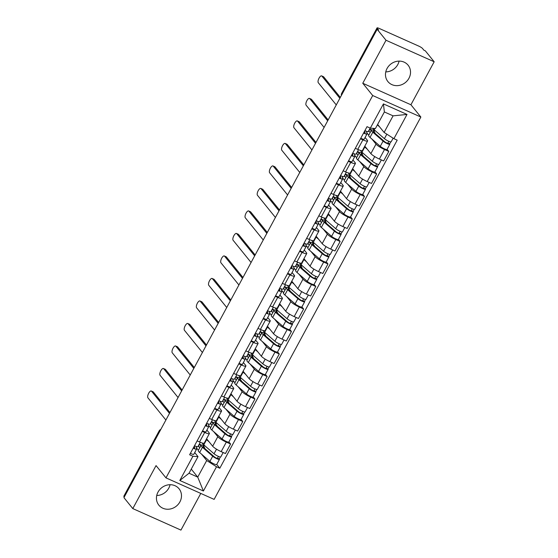 <?xml version="1.0" encoding="UTF-8"?>
<svg xmlns="http://www.w3.org/2000/svg" width="558" height="558" viewBox="0 0 558 558"><rect width="100%" height="100%" fill="white"/><g stroke="black" fill="none" stroke-linecap="round" stroke-linejoin="round"><path stroke-width="0.84" d="M399.096 61.108A13.001 11.767 -39 0 1 397.819 64.512A13.001 11.767 -39 0 1 385.773 71.891M387.05 68.488A13.001 11.767 141 0 0 387.894 81.559A13.001 11.767 141 0 0 408.951 78.273A13.001 11.767 141 0 0 408.107 65.202A13.001 11.767 141 0 0 387.05 68.488M170.057 484.714A13.001 11.767 -39 0 1 168.781 488.111A13.001 11.767 -39 0 1 156.735 495.49M158.012 492.093A13.001 11.767 141 0 0 158.856 505.157A13.001 11.767 141 0 0 179.913 501.872A13.001 11.767 141 0 0 179.069 488.801A13.001 11.767 141 0 0 158.012 492.093M434.173 61.771L386.017 40.26L377.152 29.309L123.932 497.638L132.797 508.589L156.045 465.595L165.977 477.871L214.126 499.382L420.858 117.041L410.925 104.764L434.173 61.771L425.308 50.82L423.906 50.192L422.525 48.49A3.334 0.593 28.4 0 0 418.821 46.133L379.091 28.381A3.334 0.593 28.4 0 0 377.055 27.9A3.334 0.593 28.4 0 0 377.18 28.228L341.838 93.591A3.334 3.02 141 0 0 341.44 95.362M132.797 508.589L180.945 530.1L200.782 493.418M386.017 40.26L362.77 83.261L372.702 95.53L165.977 477.871M377.152 29.309L378.561 29.937L377.18 28.228M124.288 496.976L123.953 496.557A3.334 0.593 -151.6 0 1 123.827 496.229L159.169 430.867A3.334 0.593 28.4 0 0 159.295 431.201L123.953 496.557M206.6 438.734L212.661 446.219A7.666 1.36 28.4 0 0 221.163 451.638L225.446 453.549L230.594 444.029L226.318 442.117A7.666 1.36 -151.6 0 1 217.808 436.698L213.728 431.655M204.695 432.457L199.548 441.978A7.666 1.36 28.4 0 0 204.242 443.094L209.389 433.573A7.666 1.36 -151.6 0 1 204.695 432.457L202.268 431.376M199.548 441.978L197.12 440.897M228.892 441.922L230.594 444.029M206.892 430.072L209.104 432.813A7.666 1.36 -151.6 0 1 209.389 433.573M210.568 427.749L208.559 425.266M218.771 416.226L224.832 423.71A7.666 1.36 28.4 0 0 233.335 429.13L237.617 431.041L242.765 421.52L238.482 419.609A7.666 1.36 -151.6 0 1 229.98 414.189L225.892 409.147M209.292 418.388L211.719 419.47A7.666 1.36 28.4 0 0 216.413 420.586L221.561 411.065A7.666 1.36 -151.6 0 1 216.867 409.949L214.439 408.868M241.063 419.414L242.765 421.52M219.057 407.563L221.275 410.304A7.666 1.36 -151.6 0 1 221.561 411.065M222.74 405.248L220.724 402.757M230.942 393.718L236.997 401.209A7.666 1.36 28.4 0 0 245.506 406.622L249.789 408.533L254.936 399.012L250.654 397.101A7.666 1.36 -151.6 0 1 242.151 391.681L238.064 386.638M221.456 395.88L223.884 396.968A7.666 1.36 28.4 0 0 228.585 398.077L233.732 388.556A7.666 1.36 -151.6 0 1 229.038 387.44L226.611 386.359M253.234 396.905L254.936 399.012M231.228 385.062L233.446 387.796A7.666 1.36 -151.6 0 1 233.732 388.556M234.911 382.739L232.895 380.249M243.107 371.21L249.168 378.701A7.666 1.36 28.4 0 0 257.677 384.113L261.96 386.024L267.108 376.504L262.825 374.592A7.666 1.36 -151.6 0 1 254.315 369.173L250.235 364.13M233.628 373.372L236.055 374.46A7.666 1.36 28.4 0 0 240.749 375.569L245.897 366.048A7.666 1.36 -151.6 0 1 241.202 364.932L238.775 363.851M265.406 374.397L267.108 376.504M243.4 362.554L245.611 365.288A7.666 1.36 -151.6 0 1 245.897 366.048M247.075 360.231L245.067 357.741M255.278 348.701L261.339 356.192A7.666 1.36 28.4 0 0 269.842 361.605L274.124 363.523L279.279 353.995L274.996 352.084A7.666 1.36 -151.6 0 1 266.487 346.671L262.406 341.622M245.799 350.863L248.226 351.952A7.666 1.36 28.4 0 0 252.92 353.068L258.068 343.54A7.666 1.36 -151.6 0 1 253.374 342.431L250.947 341.343M277.57 351.896L279.279 353.995M255.571 340.045L257.782 342.779A7.666 1.36 -151.6 0 1 258.068 343.54M259.247 337.723L257.238 335.232M267.449 326.193L273.511 333.684A7.666 1.36 28.4 0 0 282.013 339.097L286.296 341.015L291.443 331.494L287.161 329.576A7.666 1.36 -151.6 0 1 278.658 324.163L274.571 319.113M257.97 328.355L260.398 329.443A7.666 1.36 28.4 0 0 265.092 330.559L270.239 321.038A7.666 1.36 -151.6 0 1 265.545 319.922L263.118 318.834M289.741 329.387L291.443 331.494M267.735 317.537L269.953 320.271A7.666 1.36 -151.6 0 1 270.239 321.038M271.418 315.214L269.402 312.731M279.621 303.691L285.675 311.176A7.666 1.36 28.4 0 0 294.185 316.595L298.467 318.506L303.615 308.986L299.332 307.067A7.666 1.36 -151.6 0 1 290.83 301.655L286.742 296.612M270.142 305.854L272.562 306.935A7.666 1.36 28.4 0 0 277.263 308.051L282.411 298.53A7.666 1.36 -151.6 0 1 277.717 297.414L275.289 296.326M301.913 306.879L303.615 308.986M279.907 295.029L282.125 297.763A7.666 1.36 -151.6 0 1 282.411 298.53M283.59 292.706L281.574 290.223M291.785 281.183L297.846 288.667A7.666 1.36 28.4 0 0 306.356 294.087L310.639 295.998L315.786 286.477L311.504 284.566A7.666 1.36 -151.6 0 1 302.994 279.146L298.914 274.104M282.306 283.345L284.733 284.427A7.666 1.36 28.4 0 0 289.428 285.543L294.575 276.022A7.666 1.36 -151.6 0 1 289.881 274.906L287.454 273.825M314.084 284.371L315.786 286.477M292.078 272.52L294.289 275.261A7.666 1.36 -151.6 0 1 294.575 276.022M295.754 270.198L293.745 267.714M303.957 258.675L310.018 266.159A7.666 1.36 28.4 0 0 318.527 271.579L322.803 273.49L327.958 263.969L323.675 262.058A7.666 1.36 -151.6 0 1 315.165 256.638L311.085 251.595M294.478 260.837L296.905 261.918A7.666 1.36 28.4 0 0 301.599 263.034L306.747 253.513A7.666 1.36 -151.6 0 1 302.052 252.397L299.625 251.316M326.249 261.862L327.958 263.969M304.25 250.012L306.461 252.753A7.666 1.36 -151.6 0 1 306.747 253.513M307.925 247.696L305.917 245.206M316.128 236.167L322.189 243.651A7.666 1.36 28.4 0 0 330.692 249.07L334.974 250.981L340.122 241.461L335.839 239.549A7.666 1.36 -151.6 0 1 327.337 234.13L323.256 229.087M306.649 238.329L309.076 239.41A7.666 1.36 28.4 0 0 313.77 240.526L318.918 231.005A7.666 1.36 -151.6 0 1 314.224 229.889L311.796 228.808M338.42 239.354L340.122 241.461M316.421 227.511L318.632 230.245A7.666 1.36 -151.6 0 1 318.918 231.005M320.097 225.188L318.081 222.698M328.299 213.658L334.354 221.149A7.666 1.36 28.4 0 0 342.863 226.562L347.146 228.473L352.293 218.952L348.011 217.041A7.666 1.36 -151.6 0 1 339.508 211.621L335.421 206.579M318.82 215.82L321.241 216.909A7.666 1.36 28.4 0 0 325.942 218.018L331.089 208.497A7.666 1.36 -151.6 0 1 326.395 207.381L323.968 206.3M350.591 216.846L352.293 218.952M328.585 205.002L330.803 207.736A7.666 1.36 -151.6 0 1 331.089 208.497M332.268 202.68L330.252 200.189M340.464 191.15L346.525 198.641A7.666 1.36 28.4 0 0 355.034 204.054L359.317 205.972L364.465 196.444L360.182 194.533A7.666 1.36 -151.6 0 1 351.673 189.12L347.592 184.07M330.985 193.312L333.412 194.4A7.666 1.36 28.4 0 0 338.106 195.516L343.261 185.988A7.666 1.36 -151.6 0 1 338.56 184.872L336.132 183.791M362.763 194.344L364.465 196.444M340.757 182.494L342.968 185.228A7.666 1.36 -151.6 0 1 343.261 185.988M344.432 180.171L342.424 177.681M352.635 168.642L358.696 176.133A7.666 1.36 28.4 0 0 367.206 181.545L371.482 183.463L376.636 173.936L372.353 172.024A7.666 1.36 -151.6 0 1 363.844 166.612L359.764 161.562M343.156 170.804L345.583 171.892A7.666 1.36 28.4 0 0 350.278 173.008L355.425 163.48A7.666 1.36 -151.6 0 1 350.731 162.371L348.304 161.283M374.927 171.836L376.636 173.936M352.928 159.986L355.139 162.72A7.666 1.36 -151.6 0 1 355.425 163.48M356.604 157.663L354.595 155.173M364.806 146.133L370.868 153.624A7.666 1.36 28.4 0 0 379.37 159.044L383.653 160.955L388.8 151.434L384.518 149.516A7.666 1.36 -151.6 0 1 376.015 144.103L371.935 139.054M355.327 148.302L357.755 149.384A7.666 1.36 28.4 0 0 362.449 150.5L367.596 140.979A7.666 1.36 -151.6 0 1 362.902 139.863L360.475 138.775M387.099 149.328L388.8 151.434M365.099 137.477L367.31 140.211A7.666 1.36 -151.6 0 1 367.596 140.979M368.775 135.155L366.759 132.671M191.261 469.111L197.734 477.118L206.711 460.524L201.557 454.163M198.397 450.257L196.388 447.774M194.721 452.58L198.006 456.639L189.029 473.233L197.734 477.118L203.405 491.005L179.816 480.473L192.922 456.235L198.006 456.639M377.626 124.434L384.106 132.441L393.076 115.848L384.371 111.956L375.401 128.549L370.324 128.145L367.025 126.666L189.622 454.756L192.922 456.235M370.324 128.145L383.43 103.907L407.012 114.439L393.906 138.677L384.106 132.441M206.711 460.524L216.511 466.767L219.81 468.239L397.205 140.156L393.906 138.677M216.511 466.767L203.405 491.005M420.858 117.041L372.702 95.53M410.925 104.764L362.77 83.261M216.727 464.43L219.81 468.239M203.468 444.573L203 445.437M215.639 422.064L215.165 422.929M227.81 399.556L227.336 400.428M239.975 377.048L239.508 377.919M252.146 354.539L251.679 355.411M264.318 332.031L263.843 332.903M276.489 309.523L276.015 310.394M288.653 287.014L288.186 287.886M300.825 264.513L300.357 265.378M312.996 242.005L312.522 242.869M325.168 219.496L324.693 220.368M337.332 196.988L336.865 197.86M349.503 174.48L349.036 175.352M361.675 151.971L361.2 152.843M373.846 129.463L373.372 130.335M179.816 480.473L189.029 473.233M393.076 115.848L407.012 114.439M384.371 111.956L383.43 103.907M197.923 446.581A4.164 0.739 -151.6 0 1 197.909 446.686A4.164 0.739 -151.6 0 1 194.526 445.689M169.486 413.394L151.511 391.179A3.836 1.479 -65.9 0 0 151.281 390.998L153.101 391.814A3.836 1.479 114.1 0 1 153.331 391.995L169.946 412.529M194.637 448.144L194.679 448.06A2.002 0.356 -151.6 0 1 194.672 448.109A2.002 0.356 -151.6 0 1 193.389 447.795M194.679 448.06L194.344 446.023M196.165 446.421L196.597 449.037A4.164 0.739 -151.6 0 1 196.583 449.141A4.164 0.739 -151.6 0 1 193.201 448.144M193.786 454.226A4.164 0.739 -151.6 0 1 193.772 454.338A4.164 0.739 -151.6 0 1 190.39 453.34M151.281 390.998A3.836 1.479 -65.9 0 0 148.526 393.564A3.836 1.479 -65.9 0 0 147.919 397.819L165.893 420.028M200.796 445.821L199.485 444.196L198.474 446.072L199.785 447.697M199.485 444.196L201.459 445.082M203.503 447.37L204.13 446.205A7.833 1.388 28.4 0 0 202.986 446.337A7.833 1.388 28.4 0 0 204.061 447.9L214.314 456.828A2.002 0.356 28.4 0 0 216.218 457.992A2.002 0.356 28.4 0 0 217.557 458.334A2.002 0.356 28.4 0 0 217.481 458.132L219.308 458.948A4.164 0.739 28.4 0 1 219.461 459.367L216.657 464.556A4.164 0.739 28.4 0 1 213.86 463.844A4.164 0.739 28.4 0 1 209.899 461.424L199.645 452.496A10.002 1.779 28.4 0 1 198.271 450.501L201.075 445.305A10.002 1.779 28.4 0 0 202.449 447.3L212.703 456.228A4.164 0.739 28.4 0 0 216.671 458.648A4.164 0.739 28.4 0 0 219.461 459.367M204.13 446.205L202.547 445.138A10.002 1.779 28.4 0 0 201.075 445.305M204.57 448.346L204.779 447.969L203.816 446.784M218.429 456.388L217.348 458.376M202.366 443.045A10.002 1.779 28.4 0 0 203.775 444.845L214.035 453.78A4.164 0.739 28.4 0 0 217.997 456.193A4.164 0.739 28.4 0 0 220.787 456.911L223.158 452.524M206.258 439.362A10.002 1.779 28.4 0 0 206.586 439.655L209.159 441.894M220.361 457.009L219.308 458.948M203.551 447.418L204.779 447.969M210.087 424.073A4.164 0.739 -151.6 0 1 210.073 424.185A4.164 0.739 -151.6 0 1 206.697 423.18M181.65 390.886L163.682 368.678A3.836 1.479 -65.9 0 0 163.452 368.496L165.273 369.305A3.836 1.479 114.1 0 1 165.503 369.487L182.117 390.021M206.802 425.635L206.851 425.552A2.002 0.356 -151.6 0 1 206.844 425.601A2.002 0.356 -151.6 0 1 205.56 425.287M206.851 425.552L206.516 423.515M208.336 423.913L208.762 426.528A4.164 0.739 -151.6 0 1 208.748 426.633A4.164 0.739 -151.6 0 1 205.372 425.635M205.958 431.718A4.164 0.739 -151.6 0 1 205.944 431.829A4.164 0.739 -151.6 0 1 202.561 430.832M163.452 368.496A3.836 1.479 -65.9 0 0 160.69 371.056A3.836 1.479 -65.9 0 0 160.09 375.311L178.065 397.519M222.258 401.565A4.164 0.739 -151.6 0 1 222.244 401.676A4.164 0.739 -151.6 0 1 218.869 400.679M193.821 368.378L175.847 346.169A3.836 1.479 -65.9 0 0 175.617 345.988L177.444 346.804A3.836 1.479 114.1 0 1 177.674 346.985L194.289 367.513M218.973 403.127L219.022 403.043A2.002 0.356 -151.6 0 1 219.015 403.099A2.002 0.356 -151.6 0 1 217.732 402.778M219.022 403.043L218.687 401.014M220.501 401.404L220.933 404.02A4.164 0.739 -151.6 0 1 220.919 404.125A4.164 0.739 -151.6 0 1 217.543 403.127M218.122 409.216A4.164 0.739 -151.6 0 1 218.108 409.321A4.164 0.739 -151.6 0 1 214.732 408.323M175.617 345.988A3.836 1.479 -65.9 0 0 172.861 348.548A3.836 1.479 -65.9 0 0 172.262 352.802L190.236 375.011M212.968 423.313L211.656 421.695L210.638 423.564L211.956 425.189M211.656 421.695L213.63 422.573M215.674 424.861L216.302 423.696A7.833 1.388 28.4 0 0 215.151 423.829A7.833 1.388 28.4 0 0 216.232 425.391L226.485 434.319A2.002 0.356 28.4 0 0 228.389 435.484A2.002 0.356 28.4 0 0 229.729 435.826A2.002 0.356 28.4 0 0 229.652 435.624L231.479 436.44A4.164 0.739 28.4 0 1 231.633 436.858L228.822 442.048A4.164 0.739 28.4 0 1 226.032 441.336A4.164 0.739 28.4 0 1 222.07 438.916L211.81 429.988A10.002 1.779 28.4 0 1 210.443 427.993L213.247 422.797A10.002 1.779 28.4 0 0 214.621 424.791L224.874 433.726A4.164 0.739 28.4 0 0 228.843 436.14A4.164 0.739 28.4 0 0 231.633 436.858M216.302 423.696L214.718 422.629A10.002 1.779 28.4 0 0 213.247 422.797M216.741 425.838L215.988 424.275M230.594 433.88L229.519 435.875M214.537 420.537A10.002 1.779 28.4 0 0 215.946 422.343L226.199 431.271A4.164 0.739 28.4 0 0 230.168 433.685A4.164 0.739 28.4 0 0 232.958 434.403L235.33 430.023M218.429 416.854A10.002 1.779 28.4 0 0 218.757 417.147L221.331 419.386M232.526 434.501L231.479 436.44M215.723 424.91L216.943 425.461M225.139 400.804L223.828 399.186L222.809 401.062L224.121 402.681M223.828 399.186L225.802 400.065M227.838 402.353L228.473 401.188A7.833 1.388 28.4 0 0 227.322 401.321A7.833 1.388 28.4 0 0 228.396 402.883L238.657 411.818A2.002 0.356 28.4 0 0 240.554 412.976A2.002 0.356 28.4 0 0 241.9 413.318A2.002 0.356 28.4 0 0 241.823 413.122L243.651 413.931A4.164 0.739 28.4 0 1 243.804 414.35L240.993 419.539A4.164 0.739 28.4 0 1 238.203 418.828A4.164 0.739 28.4 0 1 234.234 416.408L223.981 407.48A10.002 1.779 28.4 0 1 222.607 405.485L225.418 400.288A10.002 1.779 28.4 0 0 226.792 402.283L237.045 411.218A4.164 0.739 28.4 0 0 241.007 413.631A4.164 0.739 28.4 0 0 243.804 414.35M228.473 401.188L226.883 400.121A10.002 1.779 28.4 0 0 225.418 400.288M228.913 403.329L228.159 401.767M242.765 411.372L241.691 413.366M226.701 398.028A10.002 1.779 28.4 0 0 228.117 399.835L238.371 408.763A4.164 0.739 28.4 0 0 242.332 411.176A4.164 0.739 28.4 0 0 245.129 411.895L247.501 407.514M230.6 394.346A10.002 1.779 28.4 0 0 230.928 394.639L233.495 396.877M244.697 411.992L243.651 413.931M227.887 402.409L229.115 402.953M234.43 379.056A4.164 0.739 -151.6 0 1 234.416 379.168A4.164 0.739 -151.6 0 1 231.04 378.171M205.993 345.869L188.018 323.661A3.836 1.479 -65.9 0 0 187.788 323.48L189.615 324.296A3.836 1.479 114.1 0 1 189.846 324.477L206.46 345.004M231.145 380.626L231.193 380.535A2.002 0.356 -151.6 0 1 231.186 380.591A2.002 0.356 -151.6 0 1 229.903 380.27M231.193 380.535L230.859 378.505M232.672 378.896L233.105 381.512A4.164 0.739 -151.6 0 1 233.091 381.616A4.164 0.739 -151.6 0 1 229.708 380.619M230.294 386.708A4.164 0.739 -151.6 0 1 230.28 386.813A4.164 0.739 -151.6 0 1 226.904 385.815M187.788 323.48A3.836 1.479 -65.9 0 0 185.033 326.039A3.836 1.479 -65.9 0 0 184.433 330.294L202.401 352.503M246.601 356.555A4.164 0.739 -151.6 0 1 246.587 356.66A4.164 0.739 -151.6 0 1 243.204 355.662M218.164 323.361L200.189 301.153A3.836 1.479 -65.9 0 0 199.959 300.971L201.78 301.787A3.836 1.479 114.1 0 1 202.017 301.969L218.631 322.496M243.316 358.117L243.358 358.027A2.002 0.356 -151.6 0 1 243.351 358.083A2.002 0.356 -151.6 0 1 242.067 357.762M243.358 358.027L243.023 355.997M244.843 356.388L245.276 359.003A4.164 0.739 -151.6 0 1 245.262 359.115A4.164 0.739 -151.6 0 1 241.879 358.11M242.465 364.2A4.164 0.739 -151.6 0 1 242.451 364.304A4.164 0.739 -151.6 0 1 239.075 363.307M199.959 300.971A3.836 1.479 -65.9 0 0 197.204 303.531A3.836 1.479 -65.9 0 0 196.597 307.786L214.572 330.001M258.766 334.047A4.164 0.739 -151.6 0 1 258.759 334.151A4.164 0.739 -151.6 0 1 255.376 333.154M230.328 300.853L212.361 278.644A3.836 1.479 -65.9 0 0 212.131 278.463L213.951 279.279A3.836 1.479 114.1 0 1 214.181 279.46L230.796 299.988M255.48 335.609L255.529 335.525A2.002 0.356 -151.6 0 1 255.522 335.574A2.002 0.356 -151.6 0 1 254.239 335.253M255.529 335.525L255.194 333.489M257.015 333.879L257.44 336.495A4.164 0.739 -151.6 0 1 257.426 336.607A4.164 0.739 -151.6 0 1 254.05 335.609M254.636 341.691A4.164 0.739 -151.6 0 1 254.622 341.796A4.164 0.739 -151.6 0 1 251.239 340.799M212.131 278.463A3.836 1.479 -65.9 0 0 209.369 281.023A3.836 1.479 -65.9 0 0 208.769 285.284L226.743 307.493M237.31 378.296L235.992 376.678L234.981 378.554L236.292 380.172M235.992 376.678L237.973 377.557M240.01 379.845L240.644 378.68A7.833 1.388 28.4 0 0 239.494 378.812A7.833 1.388 28.4 0 0 240.568 380.375L250.821 389.31A2.002 0.356 28.4 0 0 252.725 390.467A2.002 0.356 28.4 0 0 254.064 390.809A2.002 0.356 28.4 0 0 253.995 390.614L255.815 391.43A4.164 0.739 28.4 0 1 255.976 391.842L253.165 397.038A4.164 0.739 28.4 0 1 250.368 396.32A4.164 0.739 28.4 0 1 246.406 393.906L236.153 384.971A10.002 1.779 28.4 0 1 234.779 382.976L237.589 377.78A10.002 1.779 28.4 0 0 238.964 379.775L249.217 388.71A4.164 0.739 28.4 0 0 253.179 391.123A4.164 0.739 28.4 0 0 255.976 391.842M240.644 378.68L239.054 377.613A10.002 1.779 28.4 0 0 237.589 377.78M241.084 380.821L240.331 379.266M254.936 388.863L253.862 390.858M238.873 375.52A10.002 1.779 28.4 0 0 240.289 377.327L250.542 386.255A4.164 0.739 28.4 0 0 254.504 388.675A4.164 0.739 28.4 0 0 257.301 389.386L259.672 385.006M242.772 371.837A10.002 1.779 28.4 0 0 243.093 372.13L245.666 374.369M256.868 389.484L255.815 391.43M240.059 379.9L241.286 380.444M249.475 355.795L248.164 354.17L247.152 356.046L248.463 357.671M248.164 354.17L250.137 355.048M252.181 357.343L252.809 356.171A7.833 1.388 28.4 0 0 251.665 356.304A7.833 1.388 28.4 0 0 252.739 357.866L262.992 366.801A2.002 0.356 28.4 0 0 264.897 367.959A2.002 0.356 28.4 0 0 266.236 368.301A2.002 0.356 28.4 0 0 266.159 368.106L267.986 368.922A4.164 0.739 28.4 0 1 268.14 369.333L265.336 374.53A4.164 0.739 28.4 0 1 262.539 373.811A4.164 0.739 28.4 0 1 258.577 371.398L248.324 362.463A10.002 1.779 28.4 0 1 246.95 360.468L249.754 355.279A10.002 1.779 28.4 0 0 251.128 357.273L261.381 366.201A4.164 0.739 28.4 0 0 265.35 368.615A4.164 0.739 28.4 0 0 268.14 369.333M252.809 356.171L251.226 355.104A10.002 1.779 28.4 0 0 249.754 355.279M253.248 358.313L253.458 357.936L252.495 356.757M267.108 366.355L266.026 368.35M251.044 353.012A10.002 1.779 28.4 0 0 252.453 354.818L262.713 363.746A4.164 0.739 28.4 0 0 266.675 366.167A4.164 0.739 28.4 0 0 269.465 366.878L271.837 362.498M254.936 349.329A10.002 1.779 28.4 0 0 255.264 349.622L257.838 351.868M269.04 366.976L267.986 368.922M252.23 357.392L253.458 357.936M261.646 333.286L260.335 331.661L259.317 333.538L260.635 335.163M260.335 331.661L262.309 332.547M264.353 334.835L264.98 333.663A7.833 1.388 28.4 0 0 263.829 333.796A7.833 1.388 28.4 0 0 264.911 335.365L275.164 344.293A2.002 0.356 28.4 0 0 277.068 345.451A2.002 0.356 28.4 0 0 278.407 345.793A2.002 0.356 28.4 0 0 278.33 345.597L280.158 346.413A4.164 0.739 28.4 0 1 280.311 346.825L277.5 352.021A4.164 0.739 28.4 0 1 274.71 351.303A4.164 0.739 28.4 0 1 270.749 348.889L260.488 339.955A10.002 1.779 28.4 0 1 259.121 337.96L261.925 332.77A10.002 1.779 28.4 0 0 263.299 334.765L273.553 343.693A4.164 0.739 28.4 0 0 277.521 346.113A4.164 0.739 28.4 0 0 280.311 346.825M264.98 333.663L263.397 332.596A10.002 1.779 28.4 0 0 261.925 332.77M265.42 335.811L265.622 335.428L264.666 334.249M279.279 343.854L278.198 345.841M263.216 330.51A10.002 1.779 28.4 0 0 264.625 332.31L274.878 341.238A4.164 0.739 28.4 0 0 278.847 343.658A4.164 0.739 28.4 0 0 281.637 344.377L284.008 339.989M267.108 326.821A10.002 1.779 28.4 0 0 267.435 327.114L270.009 329.359M281.204 344.467L280.158 346.413M264.401 334.884L265.622 335.428M270.937 311.538A4.164 0.739 -151.6 0 1 270.923 311.643A4.164 0.739 -151.6 0 1 267.547 310.646M242.5 278.344L224.525 256.136A3.836 1.479 -65.9 0 0 224.295 255.955L226.123 256.771A3.836 1.479 114.1 0 1 226.353 256.952L242.967 277.486M267.652 313.101L267.701 313.017A2.002 0.356 -151.6 0 1 267.694 313.066A2.002 0.356 -151.6 0 1 266.41 312.752M267.701 313.017L267.366 310.98M269.179 311.371L269.612 313.987A4.164 0.739 -151.6 0 1 269.598 314.098A4.164 0.739 -151.6 0 1 266.222 313.101M266.801 319.183A4.164 0.739 -151.6 0 1 266.794 319.288A4.164 0.739 -151.6 0 1 263.411 318.29M224.295 255.955A3.836 1.479 -65.9 0 0 221.54 258.514A3.836 1.479 -65.9 0 0 220.94 262.776L238.915 284.985M273.818 310.778L272.506 309.153L271.488 311.029L272.806 312.654M272.506 309.153L274.48 310.039M276.524 312.327L277.152 311.162A7.833 1.388 28.4 0 0 276.001 311.294A7.833 1.388 28.4 0 0 277.075 312.857L287.335 321.785A2.002 0.356 28.4 0 0 289.232 322.942A2.002 0.356 28.4 0 0 290.579 323.291A2.002 0.356 28.4 0 0 290.502 323.089L292.329 323.905A4.164 0.739 28.4 0 1 292.483 324.317L289.672 329.513A4.164 0.739 28.4 0 1 286.882 328.795A4.164 0.739 28.4 0 1 282.913 326.381L272.66 317.453A10.002 1.779 28.4 0 1 271.286 315.451L274.097 310.262A10.002 1.779 28.4 0 0 275.471 312.257L285.724 321.185A4.164 0.739 28.4 0 0 289.686 323.605A4.164 0.739 28.4 0 0 292.483 324.317M277.152 311.162L275.561 310.095A10.002 1.779 28.4 0 0 274.097 310.262M277.591 313.303L276.838 311.741M291.443 321.345L290.369 323.333M275.38 308.002A10.002 1.779 28.4 0 0 276.796 309.802L287.049 318.737A4.164 0.739 28.4 0 0 291.011 321.15A4.164 0.739 28.4 0 0 293.808 321.868L296.179 317.481M279.279 304.319A10.002 1.779 28.4 0 0 279.607 304.612L282.174 306.851M293.375 321.966L292.329 323.905M276.566 312.375L277.793 312.926M283.108 289.03A4.164 0.739 -151.6 0 1 283.094 289.135A4.164 0.739 -151.6 0 1 279.718 288.137M254.671 255.836L236.697 233.628A3.836 1.479 -65.9 0 0 236.466 233.446L238.294 234.262A3.836 1.479 114.1 0 1 238.524 234.444L255.139 254.978M279.823 290.592L279.872 290.509A2.002 0.356 -151.6 0 1 279.865 290.558A2.002 0.356 -151.6 0 1 278.582 290.244M279.872 290.509L279.537 288.472M281.351 288.87L281.783 291.485A4.164 0.739 -151.6 0 1 281.769 291.59A4.164 0.739 -151.6 0 1 278.386 290.592M278.972 296.675A4.164 0.739 -151.6 0 1 278.958 296.786A4.164 0.739 -151.6 0 1 275.582 295.782M236.466 233.446A3.836 1.479 -65.9 0 0 233.711 236.006A3.836 1.479 -65.9 0 0 233.111 240.268L251.079 262.476M285.989 288.27L284.671 286.645L283.659 288.521L284.971 290.146M284.671 286.645L286.652 287.53M288.688 289.818L289.323 288.653A7.833 1.388 28.4 0 0 288.172 288.786A7.833 1.388 28.4 0 0 289.246 290.348L299.5 299.276A2.002 0.356 28.4 0 0 301.404 300.434A2.002 0.356 28.4 0 0 302.743 300.783A2.002 0.356 28.4 0 0 302.673 300.581L304.494 301.397A4.164 0.739 28.4 0 1 304.654 301.808L301.843 307.005A4.164 0.739 28.4 0 1 299.046 306.286A4.164 0.739 28.4 0 1 295.084 303.873L284.831 294.945A10.002 1.779 28.4 0 1 283.457 292.95L286.268 287.754A10.002 1.779 28.4 0 0 287.642 289.748L297.895 298.676A4.164 0.739 28.4 0 0 301.857 301.097A4.164 0.739 28.4 0 0 304.654 301.808M289.323 288.653L287.733 287.586A10.002 1.779 28.4 0 0 286.268 287.754M289.762 290.795L289.009 289.232M303.615 298.837L302.541 300.825M287.551 285.494A10.002 1.779 28.4 0 0 288.967 287.293L299.221 296.228A4.164 0.739 28.4 0 0 303.182 298.642A4.164 0.739 28.4 0 0 305.979 299.36L308.351 294.973M291.45 281.811A10.002 1.779 28.4 0 0 291.771 282.104L294.345 284.343M305.547 299.458L304.494 301.397M288.737 289.867L289.965 290.418M295.28 266.522A4.164 0.739 -151.6 0 1 295.266 266.626A4.164 0.739 -151.6 0 1 291.883 265.629M266.843 233.335L248.868 211.119A3.836 1.479 -65.9 0 0 248.638 210.938L250.458 211.754A3.836 1.479 114.1 0 1 250.695 211.935L267.31 232.47M291.994 268.084L292.036 268A2.002 0.356 -151.6 0 1 292.029 268.049A2.002 0.356 -151.6 0 1 290.746 267.735M292.036 268L291.701 265.964M293.522 266.361L293.954 268.977A4.164 0.739 -151.6 0 1 293.94 269.082A4.164 0.739 -151.6 0 1 290.558 268.084M291.143 274.166A4.164 0.739 -151.6 0 1 291.13 274.278A4.164 0.739 -151.6 0 1 287.754 273.281M248.638 210.938A3.836 1.479 -65.9 0 0 245.883 213.505A3.836 1.479 -65.9 0 0 245.276 217.76L263.25 239.968M298.153 265.761L296.842 264.136L295.831 266.013L297.142 267.638M296.842 264.136L298.816 265.022M300.86 267.31L301.494 266.145A7.833 1.388 28.4 0 0 300.344 266.278A7.833 1.388 28.4 0 0 301.418 267.84L311.671 276.768A2.002 0.356 28.4 0 0 313.575 277.933A2.002 0.356 28.4 0 0 314.914 278.275A2.002 0.356 28.4 0 0 314.838 278.072L316.665 278.888A4.164 0.739 28.4 0 1 316.818 279.307L314.014 284.496A4.164 0.739 28.4 0 1 311.218 283.785A4.164 0.739 28.4 0 1 307.256 281.365L297.002 272.437A10.002 1.779 28.4 0 1 295.628 270.442L298.432 265.245A10.002 1.779 28.4 0 0 299.806 267.24L310.06 276.175A4.164 0.739 28.4 0 0 314.028 278.588A4.164 0.739 28.4 0 0 316.818 279.307M301.494 266.145L299.904 265.078A10.002 1.779 28.4 0 0 298.432 265.245M301.927 268.286L302.136 267.91L301.174 266.724M315.786 276.329L314.705 278.316M299.723 262.985A10.002 1.779 28.4 0 0 301.139 264.785L311.392 273.72A4.164 0.739 28.4 0 0 315.354 276.133A4.164 0.739 28.4 0 0 318.151 276.852L320.515 272.471M303.622 259.303A10.002 1.779 28.4 0 0 303.943 259.596L306.516 261.835M317.718 276.949L316.665 278.888M300.908 267.359L302.136 267.91M307.451 244.013A4.164 0.739 -151.6 0 1 307.437 244.125A4.164 0.739 -151.6 0 1 304.054 243.121M279.007 210.826L261.039 188.618A3.836 1.479 -65.9 0 0 260.809 188.437L262.63 189.246A3.836 1.479 114.1 0 1 262.86 189.427L279.474 209.961M304.166 245.576L304.208 245.492A2.002 0.356 -151.6 0 1 304.201 245.541A2.002 0.356 -151.6 0 1 302.917 245.227M304.208 245.492L303.873 243.462M305.693 243.853L306.119 246.469A4.164 0.739 -151.6 0 1 306.105 246.573A4.164 0.739 -151.6 0 1 302.729 245.576M303.315 251.665A4.164 0.739 -151.6 0 1 303.301 251.77A4.164 0.739 -151.6 0 1 299.918 250.772M260.809 188.437A3.836 1.479 -65.9 0 0 258.047 190.996A3.836 1.479 -65.9 0 0 257.447 195.251L275.422 217.46M310.325 243.253L309.013 241.635L307.995 243.504L309.313 245.129M309.013 241.635L310.987 242.514M313.031 244.802L313.659 243.637A7.833 1.388 28.4 0 0 312.508 243.769A7.833 1.388 28.4 0 0 313.589 245.332L323.842 254.26A2.002 0.356 28.4 0 0 325.746 255.424A2.002 0.356 28.4 0 0 327.086 255.766A2.002 0.356 28.4 0 0 327.009 255.564L328.836 256.38A4.164 0.739 28.4 0 1 328.99 256.799L326.186 261.988A4.164 0.739 28.4 0 1 323.389 261.277A4.164 0.739 28.4 0 1 319.427 258.856L309.174 249.928A10.002 1.779 28.4 0 1 307.8 247.933L310.604 242.737A10.002 1.779 28.4 0 0 311.978 244.732L322.231 253.667A4.164 0.739 28.4 0 0 326.2 256.08A4.164 0.739 28.4 0 0 328.99 256.799M313.659 243.637L312.075 242.57A10.002 1.779 28.4 0 0 310.604 242.737M314.098 245.778L313.345 244.216M327.958 253.82L326.876 255.815M311.894 240.477A10.002 1.779 28.4 0 0 313.303 242.284L323.556 251.212A4.164 0.739 28.4 0 0 327.525 253.625A4.164 0.739 28.4 0 0 330.315 254.343L332.687 249.963M315.786 236.794A10.002 1.779 28.4 0 0 316.114 237.087L318.688 239.326M329.883 254.441L328.836 256.38M313.08 244.85L314.3 245.401M319.615 221.505A4.164 0.739 -151.6 0 1 319.601 221.617A4.164 0.739 -151.6 0 1 316.226 220.619M291.178 188.318L273.204 166.11A3.836 1.479 -65.9 0 0 272.974 165.928L274.801 166.744A3.836 1.479 114.1 0 1 275.031 166.926L291.646 187.453M316.33 223.067L316.379 222.984A2.002 0.356 -151.6 0 1 316.372 223.04A2.002 0.356 -151.6 0 1 315.089 222.719M316.379 222.984L316.044 220.954M317.858 221.345L318.29 223.96A4.164 0.739 -151.6 0 1 318.276 224.065A4.164 0.739 -151.6 0 1 314.9 223.067M315.486 229.157A4.164 0.739 -151.6 0 1 315.472 229.261A4.164 0.739 -151.6 0 1 312.089 228.264M272.974 165.928A3.836 1.479 -65.9 0 0 270.218 168.488A3.836 1.479 -65.9 0 0 269.619 172.743L287.593 194.951M322.496 220.745L321.185 219.127L320.166 221.003L321.485 222.621M321.185 219.127L323.159 220.005M325.202 222.293L325.83 221.128A7.833 1.388 28.4 0 0 324.679 221.261A7.833 1.388 28.4 0 0 325.76 222.823L336.014 231.758A2.002 0.356 28.4 0 0 337.911 232.916A2.002 0.356 28.4 0 0 339.257 233.258A2.002 0.356 28.4 0 0 339.18 233.063L341.008 233.879A4.164 0.739 28.4 0 1 341.161 234.29L338.35 239.487A4.164 0.739 28.4 0 1 335.56 238.768A4.164 0.739 28.4 0 1 331.591 236.348L321.338 227.42A10.002 1.779 28.4 0 1 319.964 225.425L322.775 220.229A10.002 1.779 28.4 0 0 324.149 222.224L334.402 231.158A4.164 0.739 28.4 0 0 338.364 233.572A4.164 0.739 28.4 0 0 341.161 234.29M325.83 221.128L324.24 220.061A10.002 1.779 28.4 0 0 322.775 220.229M326.27 223.27L325.516 221.707M340.122 231.312L339.048 233.307M324.059 217.969A10.002 1.779 28.4 0 0 325.474 219.775L335.728 228.703A4.164 0.739 28.4 0 0 339.689 231.124A4.164 0.739 28.4 0 0 342.486 231.835L344.858 227.455M327.958 214.286A10.002 1.779 28.4 0 0 328.285 214.579L330.859 216.818M342.054 231.933L341.008 233.879M325.244 222.349L326.472 222.893M331.787 198.997A4.164 0.739 -151.6 0 1 331.773 199.108A4.164 0.739 -151.6 0 1 328.397 198.111M303.35 165.81L285.375 143.601A3.836 1.479 -65.9 0 0 285.145 143.42L286.972 144.236A3.836 1.479 114.1 0 1 287.203 144.417L303.817 164.945M328.502 200.566L328.55 200.475A2.002 0.356 -151.6 0 1 328.543 200.531A2.002 0.356 -151.6 0 1 327.26 200.21M328.55 200.475L328.216 198.446M330.029 198.836L330.462 201.452A4.164 0.739 -151.6 0 1 330.448 201.557A4.164 0.739 -151.6 0 1 327.065 200.559M327.651 206.648A4.164 0.739 -151.6 0 1 327.637 206.753A4.164 0.739 -151.6 0 1 324.261 205.756M285.145 143.42A3.836 1.479 -65.9 0 0 282.39 145.98A3.836 1.479 -65.9 0 0 281.79 150.235L299.758 172.45M334.667 198.243L333.349 196.618L332.338 198.495L333.649 200.113M333.349 196.618L335.33 197.497M337.367 199.792L338.002 198.62A7.833 1.388 28.4 0 0 336.851 198.753A7.833 1.388 28.4 0 0 337.925 200.315L348.178 209.25A2.002 0.356 28.4 0 0 350.082 210.408A2.002 0.356 28.4 0 0 351.421 210.75A2.002 0.356 28.4 0 0 351.352 210.554L353.172 211.37A4.164 0.739 28.4 0 1 353.333 211.782L350.522 216.978A4.164 0.739 28.4 0 1 347.725 216.26A4.164 0.739 28.4 0 1 343.763 213.847L333.51 204.912A10.002 1.779 28.4 0 1 332.136 202.917L334.946 197.72A10.002 1.779 28.4 0 0 336.321 199.722L346.574 208.65A4.164 0.739 28.4 0 0 350.536 211.064A4.164 0.739 28.4 0 0 353.333 211.782M338.002 198.62L336.411 197.553A10.002 1.779 28.4 0 0 334.946 197.72M338.441 200.761L337.688 199.206M352.293 208.804L351.219 210.798M336.23 195.46A10.002 1.779 28.4 0 0 337.646 197.267L347.899 206.195A4.164 0.739 28.4 0 0 351.861 208.615A4.164 0.739 28.4 0 0 354.658 209.327L357.029 204.946M340.129 191.778A10.002 1.779 28.4 0 0 340.45 192.071L343.024 194.31M354.225 209.424L353.172 211.37M337.416 199.841L338.643 200.385M343.958 176.495A4.164 0.739 -151.6 0 1 343.944 176.6A4.164 0.739 -151.6 0 1 340.561 175.603M315.521 143.301L297.547 121.093A3.836 1.479 -65.9 0 0 297.316 120.912L299.144 121.728A3.836 1.479 114.1 0 1 299.374 121.909L315.988 142.436M340.673 178.058L340.715 177.974A2.002 0.356 -151.6 0 1 340.708 178.023A2.002 0.356 -151.6 0 1 339.424 177.702M340.715 177.974L340.38 175.937M342.2 176.328L342.633 178.944A4.164 0.739 -151.6 0 1 342.619 179.055A4.164 0.739 -151.6 0 1 339.236 178.051M339.822 184.14A4.164 0.739 -151.6 0 1 339.808 184.245A4.164 0.739 -151.6 0 1 336.432 183.247M297.316 120.912A3.836 1.479 -65.9 0 0 294.561 123.471A3.836 1.479 -65.9 0 0 293.954 127.733L311.929 149.942M346.832 175.735L345.521 174.11L344.509 175.986L345.821 177.611M345.521 174.11L347.495 174.996M349.538 177.284L350.173 176.112A7.833 1.388 28.4 0 0 349.022 176.244A7.833 1.388 28.4 0 0 350.096 177.807L360.349 186.742A2.002 0.356 28.4 0 0 362.254 187.9A2.002 0.356 28.4 0 0 363.593 188.241A2.002 0.356 28.4 0 0 363.516 188.046L365.344 188.862A4.164 0.739 28.4 0 1 365.497 189.274L362.693 194.47A4.164 0.739 28.4 0 1 359.896 193.752A4.164 0.739 28.4 0 1 355.934 191.338L345.681 182.403A10.002 1.779 28.4 0 1 344.307 180.408L347.118 175.219A10.002 1.779 28.4 0 0 348.485 177.214L358.745 186.142A4.164 0.739 28.4 0 0 362.707 188.555A4.164 0.739 28.4 0 0 365.497 189.274M350.173 176.112L348.583 175.045A10.002 1.779 28.4 0 0 347.118 175.219M350.612 178.253L349.852 176.698M364.465 186.302L363.384 188.29M348.401 172.959A10.002 1.779 28.4 0 0 349.817 174.759L360.07 183.687A4.164 0.739 28.4 0 0 364.032 186.107A4.164 0.739 28.4 0 0 366.829 186.818L369.194 182.438M352.3 169.269A10.002 1.779 28.4 0 0 352.621 169.562L355.195 171.808M366.397 186.916L365.344 188.862M349.587 177.332L350.815 177.876M356.13 153.987A4.164 0.739 -151.6 0 1 356.116 154.092A4.164 0.739 -151.6 0 1 352.733 153.094M327.685 120.793L309.718 98.585A3.836 1.479 -65.9 0 0 309.488 98.403L311.308 99.219A3.836 1.479 114.1 0 1 311.538 99.401L328.153 119.935M352.844 155.549L352.886 155.466A2.002 0.356 -151.6 0 1 352.879 155.515A2.002 0.356 -151.6 0 1 351.596 155.194M352.886 155.466L352.551 153.429M354.372 153.82L354.797 156.435A4.164 0.739 -151.6 0 1 354.783 156.547A4.164 0.739 -151.6 0 1 351.407 155.549M351.993 161.632A4.164 0.739 -151.6 0 1 351.979 161.736A4.164 0.739 -151.6 0 1 348.597 160.739M309.488 98.403A3.836 1.479 -65.9 0 0 306.726 100.963A3.836 1.479 -65.9 0 0 306.126 105.225L324.1 127.433M359.003 153.227L357.692 151.602L356.681 153.478L357.992 155.103M357.692 151.602L359.666 152.487M361.71 154.775L362.337 153.603A7.833 1.388 28.4 0 0 361.193 153.736A7.833 1.388 28.4 0 0 362.268 155.305L372.521 164.233A2.002 0.356 28.4 0 0 374.425 165.391A2.002 0.356 28.4 0 0 375.764 165.74A2.002 0.356 28.4 0 0 375.687 165.538L377.515 166.354A4.164 0.739 28.4 0 1 377.668 166.765L374.864 171.962A4.164 0.739 28.4 0 1 372.067 171.243A4.164 0.739 28.4 0 1 368.106 168.83L357.852 159.895A10.002 1.779 28.4 0 1 356.478 157.9L359.282 152.711A10.002 1.779 28.4 0 0 360.656 154.706L370.91 163.633A4.164 0.739 28.4 0 0 374.878 166.054A4.164 0.739 28.4 0 0 377.668 166.765M362.337 153.603L360.754 152.536A10.002 1.779 28.4 0 0 359.282 152.711M362.777 155.752L362.986 155.375L362.023 154.189M376.636 163.794L375.555 165.782M360.573 150.451A10.002 1.779 28.4 0 0 361.982 152.25L372.235 161.185A4.164 0.739 28.4 0 0 376.204 163.599A4.164 0.739 28.4 0 0 378.994 164.317L381.365 159.93M364.465 146.761A10.002 1.779 28.4 0 0 364.793 147.054L367.366 149.3M378.561 164.408L377.515 166.354M361.758 154.824L362.986 155.375M368.294 131.479A4.164 0.739 -151.6 0 1 368.28 131.583A4.164 0.739 -151.6 0 1 364.904 130.586M339.857 98.285L321.882 76.076A3.836 1.479 -65.9 0 0 321.652 75.895L323.48 76.711A3.836 1.479 114.1 0 1 323.71 76.892L340.324 97.427M365.009 133.041L365.058 132.957A2.002 0.356 -151.6 0 1 365.051 133.006A2.002 0.356 -151.6 0 1 363.767 132.692M365.058 132.957L364.723 130.921M366.536 131.318L366.969 133.934A4.164 0.739 -151.6 0 1 366.955 134.039A4.164 0.739 -151.6 0 1 363.579 133.041M364.165 139.123A4.164 0.739 -151.6 0 1 364.151 139.235A4.164 0.739 -151.6 0 1 360.768 138.231M321.652 75.895A3.836 1.479 -65.9 0 0 318.897 78.455A3.836 1.479 -65.9 0 0 318.297 82.717L336.272 104.925M371.175 130.718L369.863 129.093L368.845 130.97L370.163 132.595M369.863 129.093L371.837 129.979M373.881 132.267L374.509 131.102A7.833 1.388 28.4 0 0 373.358 131.235A7.833 1.388 28.4 0 0 374.439 132.797L384.692 141.725A2.002 0.356 28.4 0 0 386.589 142.883A2.002 0.356 28.4 0 0 387.936 143.232A2.002 0.356 28.4 0 0 387.859 143.029L389.686 143.845A4.164 0.739 28.4 0 1 389.84 144.257L387.029 149.453A4.164 0.739 28.4 0 1 384.239 148.735A4.164 0.739 28.4 0 1 380.27 146.322L370.017 137.394A10.002 1.779 28.4 0 1 368.643 135.399L371.454 130.202A10.002 1.779 28.4 0 0 372.828 132.197L383.081 141.125A4.164 0.739 28.4 0 0 387.043 143.546A4.164 0.739 28.4 0 0 389.84 144.257M374.509 131.102L372.918 130.035A10.002 1.779 28.4 0 0 371.454 130.202M374.948 133.243L374.195 131.681M388.8 141.286L387.726 143.273M372.877 128.347A10.002 1.779 28.4 0 0 374.153 129.742L384.406 138.677A4.164 0.739 28.4 0 0 388.375 141.09A4.164 0.739 28.4 0 0 391.165 141.809L393.125 138.182M377.368 124.908L379.538 126.792M390.733 141.906L389.686 143.845M373.93 132.316L375.15 132.867M376.015 144.103L370.868 153.624M363.844 166.612L358.696 176.133M351.673 189.12L346.525 198.641M339.508 211.621L334.354 221.149M327.337 234.13L322.189 243.651M315.165 256.638L310.018 266.159M302.994 279.146L297.846 288.667M290.83 301.655L285.675 311.176M278.658 324.163L273.511 333.684M266.487 346.671L261.339 356.192M254.315 369.173L249.168 378.701M242.151 391.681L236.997 401.209M229.98 414.189L224.832 423.71M217.808 436.698L212.661 446.219M350.731 162.371L345.583 171.892M338.56 184.872L333.412 194.4M326.395 207.381L321.241 216.909M314.224 229.889L309.076 239.41M302.052 252.397L296.905 261.918M289.881 274.906L284.733 284.427M277.717 297.414L272.562 306.935M265.545 319.922L260.398 329.443M253.374 342.431L248.226 351.952M241.202 364.932L236.055 374.46M229.038 387.44L223.884 396.968M216.867 409.949L211.719 419.47M362.902 139.863L357.755 149.384M372.353 172.024L367.206 181.545M360.182 194.533L355.034 204.054M348.011 217.041L342.863 226.562M335.839 239.549L330.692 249.07M323.675 262.058L318.527 271.579M311.504 284.566L306.356 294.087M299.332 307.067L294.185 316.595M287.161 329.576L282.013 339.097M274.996 352.084L269.842 361.605M262.825 374.592L257.677 384.113M250.654 397.101L245.506 406.622M238.482 419.609L233.335 429.13M226.318 442.117L221.163 451.638M384.518 149.516L379.37 159.044M160.592 429.834A3.334 3.02 141 0 0 159.295 431.201L159.63 431.613M342.173 94.002L341.838 93.591A3.334 0.593 28.4 0 1 341.712 93.256A3.334 3.334 0 0 0 341.377 95.481M151.511 391.179L153.331 391.995M202.449 447.3L199.645 452.496M212.703 456.228L209.899 461.424M206.586 439.655L203.775 444.845M216.518 449.183L214.035 453.78M163.682 368.678L165.503 369.487M175.847 346.169L177.674 346.985M214.621 424.791L211.81 429.988M224.874 433.726L222.07 438.916M218.757 417.147L215.946 422.343M228.689 426.675L226.199 431.271M226.792 402.283L223.981 407.48M237.045 411.218L234.234 416.408M230.928 394.639L228.117 399.835M240.861 404.166L238.371 408.763M188.018 323.661L189.846 324.477M200.189 301.153L202.017 301.969M212.361 278.644L214.181 279.46M238.964 379.775L236.153 384.971M249.217 388.71L246.406 393.906M243.093 372.13L240.289 377.327M253.025 381.658L250.542 386.255M251.128 357.273L248.324 362.463M261.381 366.201L258.577 371.398M255.264 349.622L252.453 354.818M265.196 359.15L262.713 363.746M263.299 334.765L260.488 339.955M273.553 343.693L270.749 348.889M267.435 327.114L264.625 332.31M277.368 336.641L274.878 341.238M224.525 256.136L226.353 256.952M275.471 312.257L272.66 317.453M285.724 321.185L282.913 326.381M279.607 304.612L276.796 309.802M289.539 314.133L287.049 318.737M236.697 233.628L238.524 234.444M287.642 289.748L284.831 294.945M297.895 298.676L295.084 303.873M291.771 282.104L288.967 287.293M301.704 291.625L299.221 296.228M248.868 211.119L250.695 211.935M299.806 267.24L297.002 272.437M310.06 276.175L307.256 281.365M303.943 259.596L301.139 264.785M313.875 269.123L311.392 273.72M261.039 188.618L262.86 189.427M311.978 244.732L309.174 249.928M322.231 253.667L319.427 258.856M316.114 237.087L313.303 242.284M326.046 246.615L323.556 251.212M273.204 166.11L275.031 166.926M324.149 222.224L321.338 227.42M334.402 231.158L331.591 236.348M328.285 214.579L325.474 219.775M338.218 224.107L335.728 228.703M285.375 143.601L287.203 144.417M336.321 199.722L333.51 204.912M346.574 208.65L343.763 213.847M340.45 192.071L337.646 197.267M350.382 201.598L347.899 206.195M297.547 121.093L299.374 121.909M348.485 177.214L345.681 182.403M358.745 186.142L355.934 191.338M352.621 169.562L349.817 174.759M362.554 179.09L360.07 183.687M309.718 98.585L311.538 99.401M360.656 154.706L357.852 159.895M370.91 163.633L368.106 168.83M364.793 147.054L361.982 152.25M374.725 156.582L372.235 161.185M321.882 76.076L323.71 76.892M372.828 132.197L370.017 137.394M383.081 141.125L380.27 146.322M374.823 128.5L374.153 129.742M386.84 134.178L384.406 138.677M341.712 93.256L377.055 27.9M160.844 429.367A3.334 3.334 0 0 0 159.169 430.867M197.909 446.686L200.28 442.299M193.772 454.338L196.583 449.141M210.073 424.185L212.452 419.79M205.944 431.829L208.748 426.633M222.244 401.676L224.623 397.282M218.108 409.321L220.919 404.125M234.416 379.168L236.787 374.774M230.28 386.813L233.091 381.616M246.587 356.66L248.959 352.265M242.451 364.304L245.262 359.115M258.759 334.151L261.13 329.757M254.622 341.796L257.426 336.607M270.923 311.643L273.301 307.256M266.794 319.288L269.598 314.098M283.094 289.135L285.466 284.747M278.958 296.786L281.769 291.59M295.266 266.626L297.637 262.239M291.13 274.278L293.94 269.082M307.437 244.125L309.809 239.731M303.301 251.77L306.105 246.573M319.601 221.617L321.98 217.222M315.472 229.261L318.276 224.065M331.773 199.108L334.151 194.714M327.637 206.753L330.448 201.557M343.944 176.6L346.316 172.206M339.808 184.245L342.619 179.055M356.116 154.092L358.487 149.697M351.979 161.736L354.783 156.547M368.28 131.583L370.177 128.082M364.151 139.235L366.955 134.039"/></g></svg>
